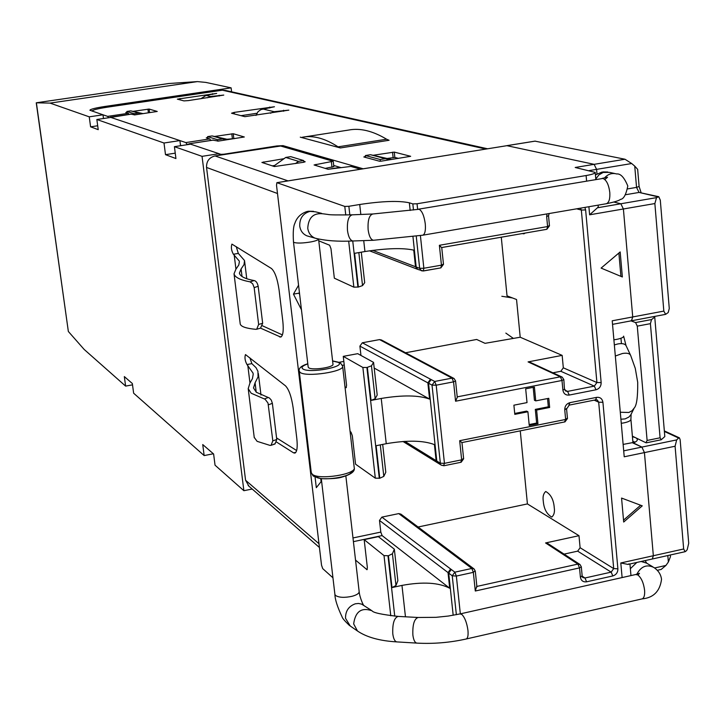 <?xml version="1.0" encoding="UTF-8"?>
<svg xmlns="http://www.w3.org/2000/svg" width="725" height="725" viewBox="0 0 725 725"><rect width="100%" height="100%" fill="white"/><g stroke="black" fill="none" stroke-linecap="round" stroke-linejoin="round"><path stroke-width="1.09" d="M631.004 320.876L635.589 322.562L637.275 326.132L647.108 440.456L645.939 442.739L632.381 436.16L630.877 418.842M654.748 317.115L664.816 436.577L661.218 439.767L660.085 437.8L650.416 323.658L651.53 319.571L654.748 317.115L653.841 316.571M512.439 297.939L501.827 296.271M505.842 333.101L513.373 338.412M630.967 320.74L631.538 320.776L632.726 316.943L631.43 320.794M663.828 311.097L632.726 316.943L623.4 208.981L620.845 203.77L623.4 208.981L654.865 203.553L663.828 311.097L665.641 314.351L668.196 312.548L669.275 308.497L660.303 200.191L658.789 196.72L656.524 197.635L654.865 203.553M613.921 202.048L620.845 203.77L613.921 202.048M632.789 442.939L641.897 447.08L644.434 452.599L641.897 447.08L623.699 450.841M683.657 548.988L685.161 551.68L685.923 551.181L687.191 549.74L688.714 543.261L680.141 439.722L679.425 437.864L678.609 438.027L676.67 439.903L675.093 446.237L683.657 548.988L653.343 555.731L652.292 559.002M629.046 563.842L627.941 564.412L620.799 562.963L653.343 555.731L644.434 452.599L675.093 446.237M535.068 141.148L624.995 159.237L594.128 164.339L506.893 145.68L594.128 164.339L596.584 169.378L596.983 173.918L596.584 169.378L631.692 163.533L634.737 166.116L636.55 187.385L627.759 188.881M332.947 577.798L322.716 568.618L321.528 565.183L276.515 185.247L276.877 182.673L506.585 145.734M670.317 554.987L670.453 556.664L668.368 562.02L665.931 565.446L661.155 569.433M624.995 159.237L631.692 163.533M625.548 194.735L639.06 192.433L636.55 187.385L639.106 186.47L637.656 169.36L634.737 166.116M254.221 437.374L257.103 441.344L270.026 445.404L271.087 445.295L272.817 440.845L268.014 403.073L265.123 399.276L251.167 393.222L248.204 388.627L249.935 383.027L252.418 378.667L253.179 374.462L253.043 373.112L246.98 364.548C244.987 360.769 244.488 357.452 245.476 354.579L285.478 385.827C288.985 389.497 291.55 396.901 293.172 408.03L296.824 438.607C297.694 447.135 297.051 451.965 294.903 453.116L293.507 452.817L276.578 442.069M268.431 404.813L272.373 403.336L276.76 439.504L272.817 440.845M272.373 403.336L271.286 400.109L269.419 398.016L256.306 392.252L253.514 387.957L255.073 382.818L258.055 376.864L257.937 371.318L256.016 367.638L251.865 363.642L246.98 364.548M303.712 161.267L305.189 161.766L303.331 162.328L274.367 166.551L261.906 162.436L284.037 158.675M274.621 165.472L272.228 165.853M360.47 169.224L350.882 166.433L328.053 169.269L314.079 164.965L333.092 161.258L280.638 146.015L215.008 155.929C209.199 157.452 206.371 161.294 206.543 167.448L245.576 480.249L248.911 486.176M333.699 166.632L325.172 168.39M273.987 444.053L275.038 443.954L276.76 439.504M234.03 273.796L240.229 324.012C240.972 326.649 246.183 328.425 255.862 329.331L256.704 329.222L258.644 324.438L254.158 287.598L252.672 283.756L250.062 281.844C240.229 280.022 234.882 277.34 234.03 273.796L235.906 269.202L238.779 265.024L239.368 261.77M260.538 328.117L262.658 323.278L258.173 286.303C257.393 282.813 256.034 280.901 254.094 280.566C245.077 278.88 240.183 276.397 239.395 273.135L241.099 268.921L244.026 264.616L244.533 260.556L238.326 253.415L233.387 254.257L239.286 261.082M276.569 437.927L296.643 450.542M249.889 357.851L251.865 363.642M236.25 246.663L238.326 253.415M262.513 325.824L282.415 334.914M233.387 254.257C231.357 250.551 230.876 247.171 231.918 244.117L271.413 268.477C274.884 271.585 277.439 278.799 279.098 290.118L282.832 321.383C283.756 330.573 283.049 335.811 280.72 337.089L260.511 328.126M187.249 144.692L185.845 142.58L209.688 138.919L206.272 137.832L207.712 137.496M304.672 136.889L348.535 130.074C359.99 127.817 372.677 130.863 386.588 139.209L389.071 140.269L340.415 147.945L338.067 146.849C324.918 138.312 312.992 135.122 302.28 137.261L347.411 130.246M132.947 111.36L149.123 109.067L157.234 111.451L134.768 114.885L131.017 114.16L109.838 117.568M210.875 140.433L209.688 138.919M214.482 136.463L233.233 133.726L244.316 136.989L218.343 141.103L212.996 140.161M234.619 138.593L227.007 139.254M213.422 140.088L189.171 143.777L188.636 144.474M189.433 143.786L190.593 144.175L174.417 146.667L202.048 156.346L219.023 153.7L220.917 154.343L224.007 154.189L276.787 145.961L283.031 145.643L363.125 168.789M340.968 167.611L333.699 165.454M487.535 148.77L225.52 90.462L222.367 90.208L107.4 107.164C97.757 108.659 92.664 109.937 92.129 110.998L92.419 111.251M110.291 117.251L110.798 117.423M179.9 140.587L185.845 142.58M102.986 114.804L107.672 116.372L108.578 117.749M181.513 145.571L180.489 145.218M129.113 114.414L128.289 113.308L125.788 112.511L126.984 112.248M340.415 147.945L300.286 137.17M373.022 155.295L394.273 152.096L410.658 156.301L381.296 161.149L379.519 161.222L363.823 156.953L365.509 156.491M398.487 158.385L394.844 157.434L387.123 158.476M206.036 95.41L210.603 96.507L223.771 95.084L188.237 100.612L183.942 100.893L177.335 99.144L216.703 93.407L206.036 95.41L200.834 98.745M210.603 96.507L207.422 97.775M262.93 109.013L274.141 111.695L288.849 110.137L244.86 116.671L231.547 113.218L234.175 112.402L274.458 106.756L260.928 109.593L258.064 111.65L256.025 115.429M274.141 111.695L270.434 113.245M256.895 113.272L241.008 115.674M345.018 387.096L346.169 387.694L346.559 385.274L343.26 356.365L357.742 353.673L373.565 362.382L377.199 395.053L375.142 398.732L371.055 400.417L381.232 398.451C402.493 394.926 418.606 395.134 429.581 399.085L427.859 382.882L430.478 379.202L434.692 381.459L436.196 385.192L432.028 385.138L440.41 463.728M453.651 378.296L381.404 339.962L379.538 339.599L362.328 342.78L359.899 346.124L360.95 355.431M473.86 568.799L400.898 514.125L398.759 513.599L381.876 517.124L379.492 520.432L380.806 532.087L382.102 535.585L353.41 541.647M579.737 564.34L547.592 543.369L545.572 542.952L578.985 535.693L580.109 547.719L613.703 568.59L611.175 572.134L577.662 551.145L564.077 554.118M552.903 372.813L560.824 371.282L563.316 367.82L596.911 382.537L594.337 386.126L560.824 371.282M355.531 560.09L367.013 569.696L367.358 567.566L364.167 539.645L378.359 536.645L394.346 549.188L397.862 580.725L395.968 585.519L391.998 587.576L401.967 585.401C422.811 581.595 438.725 582.537 449.69 588.229L448.032 572.605L450.606 568.971L454.847 572.17L471.83 568.454L398.759 513.599M514.714 413.468L526.613 411.111L527.909 411.773L514.804 414.365L513.898 405.184L527.021 402.602L525.679 388.827L534.416 387.123L535.739 400.88L548.78 398.315L549.65 407.459L536.618 410.042L537.941 423.744L529.241 425.484L527.909 411.773M529.15 424.569L536.636 423.065L535.313 409.38L548.327 406.807L547.538 398.56M535.739 400.88L534.434 400.236L533.192 387.358M623.518 520.16L640.646 505.234M620.917 276.37L618.878 253.025M475.056 570.811L473.353 572.342L471.83 568.454L474.123 568.989L475.056 570.811M676.67 439.903L641.897 447.08L632.698 442.594L623.128 444.416M423.454 270.887L440.845 267.888L441.443 265.16L443.256 264.172M584.876 207.413L585.628 209.924L601.152 382.592C601.134 386.334 599.412 388.736 595.986 389.778L569.225 395.062C565.699 395.379 563.588 393.729 562.899 390.104L561.993 380.471L560.371 376.81L562.156 377.082L563.832 379.574L561.993 380.471L455.572 401.215L457.267 397.327L455.563 380.897L454.058 378.513L455.563 380.897L453.56 381.858L452.038 378.133L434.692 381.459L432.028 385.138L428.529 383.217L431.185 379.556M460.774 462.169L461.662 459.849L463.411 458.517M372.668 250.361L415.507 266.737L417.736 269.347L415.507 266.737L413.739 250.125C402.783 247.751 386.516 248.222 364.938 251.539L354.588 253.324L358.368 287.037L362.527 285.605L364.693 282.668L361.295 252.164M438.253 463.23L436.794 461.018L437.827 462.949M359.899 346.124L428.529 383.217L436.794 461.018L440.302 463.212L444.452 463.347L443.591 465.668M554.244 507.554C554.897 511.877 554.081 515.049 551.798 517.061C546.722 514.215 543.886 508.868 543.27 501.029C542.608 496.707 543.424 493.535 545.726 491.496C550.783 494.323 553.619 499.67 554.244 507.554M577.662 551.145L580.109 547.719M525.163 233.069L523.957 233.822L522.263 233.577M561.821 376.928L529.821 362.174L528.081 361.902L562.156 355.377L563.316 367.82M501.283 237.211L507.029 295.863L516.544 299.516L520.206 337.225L485.034 343.333L476.678 339.463L405.538 352.767M379.492 520.432L448.702 573.085L451.312 569.469M349.822 214.908L348.861 206.29L359.718 204.495C382.32 201.115 398.868 200.553 409.353 202.81L412.833 203.906L413.477 209.987M548.327 406.807L549.65 407.459M535.313 409.38L536.618 410.042M536.636 423.065L537.941 423.744M642.259 505.842L623.69 522.036L621.561 498.066L642.259 505.842M601.107 268.096L620.174 251.928L622.358 276.968L601.107 268.096M476.678 586.471L475.292 591.011L473.353 572.342L456.351 576.058L452.237 575.804L456.36 614.7M588.899 206.725L589.624 214.808L623.4 208.981L632.726 316.943L612.217 320.794L624.225 456.786L644.434 452.599L653.343 555.731L652.364 558.984L685.161 551.68M589.253 170.593L596.584 169.378L594.128 164.339L575.197 167.475L595.216 172.396C595.153 173.438 592.117 174.489 586.108 175.541L417.047 203.77L412.833 203.906M416.259 236.25L419.657 268.322L423.853 268.25L441.443 265.16L439.377 245.295L441.525 247.524M455.572 401.215L453.56 381.858L436.196 385.192L444.452 463.347L461.662 459.849L459.677 440.7L461.743 442.468M589.624 214.808L597.445 207.785L598.27 206.752L598.125 205.148M320.74 478.636L321.093 481.672M299.407 292.356L298.936 293.163L299.67 294.595M429.581 399.085L374.191 368.055M373.565 362.382L371.472 365.808L366.904 367.502L362.872 367.466L375.314 478.165L379.764 478.228L383.806 476.388L385.791 472.283L382.691 444.407M379.764 478.228L376.121 445.712L386.253 443.7L381.232 398.451M404.795 441.344L436.124 460.638L434.42 444.615C423.463 440.392 407.405 440.084 386.253 443.7M418.08 527.002L527.419 503.92L578.985 535.693M527.419 503.92L520.26 430.849M562.156 355.377L520.206 337.225M449.69 588.229L382.102 535.585M394.346 549.188L392.424 553.755L388.437 555.749L384.014 555.604L390.775 615.779M348.68 241.09L353.854 287.163L358.368 287.037M315.076 477.186L316.317 487.671L321.583 481.056M298.564 285.215L293.462 294.132L298.936 293.163M293.462 294.132L301.446 309.747M353.854 287.163L334.343 278.192L330.981 248.684L329.639 245.231L318.773 240.836M343.26 356.365L362.872 367.466M375.314 478.165L355.558 464.181L352.314 435.698L350.972 432.082L350.093 431.502M364.167 539.645L384.014 555.604M276.877 182.673L344.783 206.426L345.752 215.008M348.861 206.29L344.783 206.426M295.456 163.578L298.528 161.358L303.63 160.551L290.743 156.654L285.741 157.443L273.515 166.27M298.528 161.358L285.741 157.443M226.118 139.907L212.099 135.928L207.604 136.617L217.563 139.726L217.745 141.176M222.14 139.019L217.563 139.726M127.074 112.928L126.884 111.46L130.781 110.88L141.457 113.888M126.884 111.46L134.17 113.725L138.122 113.136M391.618 159.491L370.493 154.724L365.4 155.531L380.199 159.518L385.383 158.693L390.05 159.745M370.493 154.724L385.383 158.693M380.389 161.249L380.199 159.518M365.4 155.531L365.608 157.443M303.63 160.551L303.829 162.246M212.099 135.928L228.384 139.562M207.812 138.33L207.604 136.617M130.781 110.88L143.115 113.644M134.17 113.725L134.333 114.94M328.117 169.288L340.125 167.366M180.552 145.725L179.9 140.578L110.816 117.423L96.851 119.498L98.219 129.666L90.598 126.83L97.694 125.769M96.851 119.498L164.004 143.015L179.9 140.578M164.004 143.015L165.499 154.67L175.242 153.156M219.213 155.277L219.023 153.7L190.602 144.175M174.417 146.667L175.93 158.548L165.499 154.67M132.512 384.839L125.615 386.108L124.328 376.583L132.34 383.525L133.636 393.204L204.151 455.572L202.737 444.561L213.612 453.986L215.044 465.196L243.872 490.698L202.048 156.346M102.986 114.795L89.891 110.236C90.426 109.185 95.528 107.907 105.179 106.421L231.112 87.861L205.864 82.414L197.463 81.599L168.825 83.511L36.25 102.796L50.043 103.104L89.248 116.834L102.986 114.795L103.485 118.51M231.112 87.861L231.592 91.812M89.248 116.834L90.598 126.83M252.191 489.031L243.872 490.698M213.358 453.768L204.151 455.572M125.615 386.108L84.172 349.45L68.349 331.479L36.386 102.823M36.25 102.796L68.349 331.479M197.463 81.599L50.043 103.104M318.565 239.078C318.275 240.02 315.756 240.954 311.025 241.896C303.095 243.21 297.449 243.401 294.06 242.476L293.48 241.969L308.188 367.122L308.787 367.838C312.448 370.584 334.252 367.285 332.974 364.177L318.574 239.078M621.434 343.614L620.963 338.249M623.699 336.708L623.645 336.146C623.627 337.352 621.325 338.421 616.721 339.363L613.894 339.808M650.416 323.658L637.275 326.132M651.53 319.571L635.589 322.562M660.085 437.8L647.108 440.456M632.807 441.072L634.303 442.159M632.427 436.695L635.381 437.61M635.689 437.764C638.462 439.377 637.719 441.117 633.46 442.966M656.524 197.635L597.445 207.785M658.472 196.647L639.06 192.433L657.883 196.81M664.381 431.457L678.609 438.027M665.931 565.446L654.603 567.983M667.816 555.54L668.368 562.02M277.022 182.682L535.277 141.112M255.073 382.818L256.224 392.189M263.927 163.143L263.773 161.874M331.397 161.92L332.005 167.294M315.946 164.385L316.091 165.626M264.353 398.958L268.313 397.49M262.658 323.278L258.644 324.438M254.158 287.598L258.173 286.303M250.062 281.844L254.094 280.566M241.099 268.921L242.023 276.515M288.042 180.878L215.008 155.929M277.494 193.502L206.543 167.448M245.576 480.249L318.982 543.714M249.962 382.981L247.769 365.173M295.854 452.355L293.507 452.817M281.454 336.627L279.623 336.962M235.942 269.165L234.166 254.747M187.095 144.347L188.808 144.085M338.067 146.849L386.588 139.209M207.205 138.131L207.132 137.587M232.362 138.43L231.792 133.799M233.794 138.348L233.233 133.726M220.998 154.996L220.917 154.343M283.158 146.749L283.031 145.643M107.672 116.372L128.289 113.308M126.621 112.783L126.567 112.312M148.407 112.855L147.927 109.14M149.595 112.674L149.123 109.067M364.702 157.189L364.639 156.627M393.113 157.515L392.542 152.177M394.844 157.434L394.273 152.096M219.222 96.026L219.122 95.238M180.126 99.896L179.945 98.491M212.543 94.449L212.452 93.688M283.647 111.242L283.538 110.273M234.365 113.952L234.175 112.402M269.818 107.98L269.709 107.046M222.367 90.208L485.813 149.042M564.585 421.814L565.645 419.458L564.748 409.879C564.748 406.127 566.479 403.716 569.932 402.656L596.675 397.354C600.164 397.037 602.248 398.678 602.919 402.275L617.89 568.835C617.872 572.46 616.178 574.825 612.824 575.94L611.175 572.134L584.975 577.988L582.891 577.562L582.057 576.438M612.824 575.94L586.588 581.812L584.975 577.988L582.193 576.167M595.986 389.778L594.337 386.126L567.593 391.391L565.79 391.101L564.548 389.515M569.225 395.062L567.593 391.391L564.983 390.168M379.538 339.599L452.038 378.133L454.031 378.495M430.478 379.202L362.328 342.78M450.606 568.971L381.876 517.124M460.339 613.857L456.351 576.058L454.847 572.17L452.237 575.804L448.702 573.085L453.188 615.28M412.96 236.731L416.177 266.972L419.657 268.322L421.234 270.706L423.282 270.987L423.853 268.25L420.409 235.589M418.271 269.555L423.282 270.987L440.845 267.888L443.483 264.353L441.733 247.515L546.84 229.308L547.592 226.553L549.178 225.656M562.156 377.082L563.832 379.574L564.431 388.908M459.677 440.7L565.645 419.458L567.168 418.216M476.878 586.425L577.916 564.086L579.991 564.503L581.314 566.787L579.529 567.902L577.916 564.086L545.572 542.952M596.177 399.692L597.337 400.01L598.687 402.203L594.201 400.146M580.48 208.166L581.341 210.06L576.638 208.827M457.221 396.865L560.371 376.81L528.081 361.902M409.353 202.81L410.169 210.477M417.047 203.77L417.636 209.326M439.377 245.295L547.592 226.553L546.659 216.621L548.254 215.742M546.659 216.621L546.949 213.911M585.628 209.924L581.341 210.06L596.911 382.537L601.152 382.592M562.899 390.104L564.73 389.189L565.79 391.101M564.748 409.879L566.279 408.646M569.932 402.656L568.862 405.048M596.675 397.354L595.569 399.747M602.919 402.275L598.687 402.203L613.703 568.59L617.89 568.835M586.588 581.812C583.145 582.22 581.078 580.68 580.399 577.191L582.184 576.067L581.885 575.686M580.399 577.191L579.529 567.902L475.292 591.011M362.527 285.605L358.848 252.59M375.142 398.732L371.472 365.808M371.055 400.417L367.358 367.412M379.311 478.319L366.904 367.502M383.806 476.388L380.29 444.878M339.3 362.264L343.84 361.422M344.239 364.965L342.427 365.3M352.984 537.95L380.806 532.087M395.968 585.519L392.424 553.755M391.998 587.576L388.437 555.749M405.456 616.794L401.967 585.401M394.744 616.178L387.993 555.839M622.113 577.562L620.799 562.963M364.938 251.539L363.723 240.609M360.823 214.464L359.718 204.495M586.108 175.541L586.597 180.996M357.905 287.118L352.74 240.99M345.897 387.639L346.351 387.549M366.669 569.578L367.249 569.451M105.179 106.421L105.324 107.49M316.907 238.67L315.04 238.144C310.907 236.359 308.487 233.06 307.753 228.248C308.433 217.337 313.726 212.543 323.631 213.875L327.936 214.455C329.612 214.935 337.732 215.053 352.296 214.817C348.571 215.896 346.967 221.125 347.483 230.505C348.39 236.903 350.184 240.392 352.858 240.981L353.247 240.972M308.877 236.404L306.965 235.861C302.869 234.093 300.458 230.822 299.733 226.055C299.552 218.325 302.959 213.431 309.938 211.383L315.484 211.818L321.664 213.377M418.497 209.19L602.946 178.441C606.481 179.99 608.773 184.667 609.798 192.469C610.16 198.858 609.027 202.619 606.39 203.725L422.865 235.181C424.986 234.139 425.792 230.351 425.267 223.817C424.143 215.823 422.104 210.975 419.141 209.271L372.858 213.984C369.197 215.062 367.62 220.318 368.137 229.743C369.025 236.178 370.792 239.685 373.42 240.274L422.575 235.226M604.514 177.942C608.012 174.054 612.072 172.722 616.703 173.955C620.609 173.483 624.307 177.507 627.805 186.008C626.047 194.69 623.609 199.139 620.491 199.375C619.168 200.608 614.465 202.058 606.39 203.725L606.037 203.788M332.612 361.032L338.194 362.346C346.903 366.651 309.412 373.683 302.878 368.934C300.857 367.43 302.506 365.744 307.808 363.896M595.805 178.957L598.913 174.897L603.182 172.441L609.607 172.396L614.863 173.547M340.306 362.79L342.626 366.125C344.901 371.59 306.575 377.39 300.277 372.514L299.262 371.282C298.428 368.3 301.274 365.79 307.799 363.751M342.644 366.288L354.226 467.716C356.618 474.304 318.692 480.294 312.321 474.295L311.261 472.618M630.505 355.105L626.173 345.879C625.158 343.831 622.412 343.179 617.918 343.931L614.347 344.919M351.516 471.286C352.477 476.95 320.921 481.69 315.593 476.678M637.701 382.292L635.272 368.363L630.659 355.422C629.653 353.383 626.898 352.749 622.394 353.51L615.326 356.02M345.843 475.908L359.156 591.555C359.192 593.394 356.836 594.971 352.087 596.294C344.466 597.898 338.947 597.627 335.53 595.47L334.905 594.418L321.302 478.699M637.71 382.428C637.837 397.037 636.668 405.574 634.194 408.039L632.064 410.74L628.838 412.48L620.292 412.235M634.194 408.039L630.841 414.791L628.983 416.984L625.158 418.896L620.908 419.24M371.109 610.169L361.621 604.124L358.549 603.463L355.313 603.798C348.653 606.245 345.39 611.084 345.535 618.316L350.238 625.992M631.122 414.256L630.904 419.258C630.904 420.654 628.629 421.85 624.071 422.847L621.262 423.309M417.881 617.473L398.152 616.404C381.785 614.573 373.094 612.707 372.061 610.794C361.512 607.106 355.377 611.474 353.664 623.908L357.488 631.013L349.332 625.367C344.756 620.99 342.345 618.162 342.091 616.875C337.415 606.97 335.013 599.484 334.905 594.418M398.152 616.404C394.183 617.736 392.397 623.545 392.787 633.822C393.439 638.716 394.763 641.408 396.756 641.897L397.001 641.915M652.736 566.796L646.673 563.153L641.118 561.485M641.915 598.932L466.211 638.988C467.806 638.263 468.386 635.39 467.951 630.369C466.882 622.829 464.852 617.528 461.852 614.465L460.085 613.912L448.295 616.051L435.997 617.328L418.126 617.482C414.229 618.833 412.48 624.669 412.869 635C413.513 639.912 414.809 642.613 416.775 643.102L396.756 641.897C379.737 640.882 366.651 637.248 357.488 631.013M636.813 562.446L630.36 568.699M460.248 613.876L635.698 574.517L637.837 574.952C641.362 577.807 643.619 582.918 644.597 590.295C644.924 595.216 644.09 598.071 642.114 598.886C653.47 597.826 659.94 591.31 661.526 579.357C660.937 574.454 658.354 570.466 653.769 567.421C646.718 564.077 641.054 566.352 636.804 574.245M416.775 643.102C433.296 644.018 449.781 642.649 466.211 638.988L466.048 639.024M661.218 439.767L646.392 442.803M634.502 442.504L634.701 441.833L633.115 442.803M612.525 324.356L665.641 314.351M657.285 570.303L661.291 569.406M535.123 141.112L506.766 145.671M641.081 192.605L639.106 186.47M679.271 437.791L664.336 430.913M333.237 161.358L333.844 166.723M271.087 445.304L275.038 443.954M260.982 395.043L258.345 373.493M244.624 261.272L246.754 278.726M260.728 328.072L256.704 329.232M319.435 547.493L248.131 485.496M253.152 373.955L253.043 373.112M254.276 437.764L248.204 388.627M130.853 114.16L110.137 117.242M213.159 140.079L189.171 143.777M441.398 465.187L443.963 465.74L461.154 462.242L463.638 458.798L461.961 442.558L564.993 421.868L567.467 418.506L566.569 408.945L569.27 405.103L595.977 399.792L597.337 400.01M441.407 465.205L437.383 462.722M476.932 586.987L475.292 571.146L474.123 568.989M441.743 247.542L546.84 229.308L549.468 225.847L548.544 215.923L549.133 213.54M582.891 577.562L582.184 576.067L581.314 566.787L579.991 564.503M369.496 250.814L417.093 269.111M437.248 462.632L402.955 441.462M417.237 269.183L417.754 269.347M652.364 558.984L627.941 564.422M629.943 563.978L630.967 575.577M595.225 172.496L595.841 179.438M308.868 236.404L315.04 238.144C325.416 240.763 338.022 241.706 352.858 240.981L373.42 240.274M352.296 214.817L372.469 213.993M307.463 211.374C301.074 213.331 296.878 217.31 294.867 223.309C293.353 226.209 292.9 232.435 293.48 241.969M339.889 362.554L332.594 360.896M602.874 171.934L607.795 171.997M354.226 467.716C355.168 471.232 351.362 474.277 342.825 476.842C338.602 478.364 331.352 478.971 321.075 478.672L313.209 476.044L311.279 472.8L299.262 371.282M623.654 336.264L626.028 345.562M645.15 560.588L646.682 563.153M637.982 575.043L639.477 573.321L635.907 574.472M630.913 419.394L632.952 442.721M308.252 211.238L313.526 211.319M604.858 179.546L607.559 177.235L602.167 178.386M601.977 172.079L595.442 174.906M359.156 591.555C359.6 597.355 363.678 606.281 363.814 605.357"/></g></svg>
